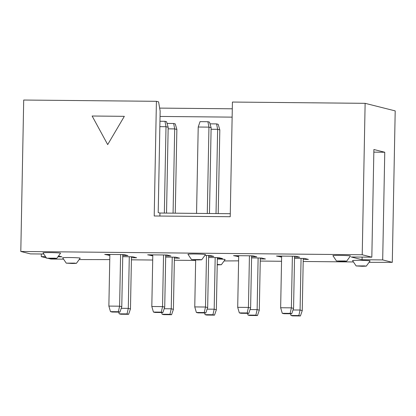 <?xml version="1.0" encoding="UTF-8"?>
<svg xmlns="http://www.w3.org/2000/svg" width="416" height="416" viewBox="0 0 416 416"><rect width="100%" height="100%" fill="white"/><g stroke="black" fill="none" stroke-linecap="round" stroke-linejoin="round"><path stroke-width="0.62" d="M52.692 258.544L56.758 258.393L54.964 258.17L46.602 258.201L52.692 258.544M46.602 258.201L43.025 252.881A8.767 0.411 1.1 0 1 50.045 252.6A8.767 0.411 1.1 0 1 60.538 253.219L56.758 258.393M342.576 261.336L346.648 261.186L344.854 260.962L336.487 260.993L342.576 261.336M336.487 260.993L332.909 255.674A8.767 0.411 1.1 0 1 339.929 255.393A8.767 0.411 1.1 0 1 350.428 256.012L346.648 261.186M197.631 259.938L201.703 259.792L199.909 259.563L191.547 259.594L197.631 259.938M191.547 259.594L187.964 254.28A8.767 0.411 1.1 0 1 194.99 253.994A8.767 0.411 1.1 0 1 205.483 254.613L201.703 259.792M362.216 266.276L366.288 266.131L364.494 265.907L356.132 265.933L362.216 266.276M356.132 265.933L352.55 260.619A8.767 0.411 1.1 0 1 359.57 260.338A8.767 0.411 1.1 0 1 370.068 260.957L366.288 266.131M217.22 264.883L221.343 264.732L217.23 264.415M217.334 258.986A8.767 0.411 1.1 0 1 225.124 259.558L221.343 264.732M72.332 263.484L76.404 263.338L74.604 263.115L66.243 263.141L72.332 263.484M66.243 263.141L62.665 257.826A8.767 0.411 1.1 0 1 69.685 257.54A8.767 0.411 1.1 0 1 80.184 258.164L76.404 263.338M156.411 101.317L154.211 215.987L230.225 216.72L232.424 102.05L365.128 103.329L362.222 254.764L20.8 251.477L23.707 100.038L156.411 101.317L158.584 101.863L160.155 111.056L158.205 212.597L159.942 213.034L159.884 216.044M159.65 108.103L232.294 108.8M365.128 103.329L395.2 110.895L392.293 262.335L382.689 259.917L362.076 259.719L351.213 256.984L371.826 257.182L362.222 254.764M294.523 258.331L304.491 258.424L308.402 259.412L303.233 259.36M251.576 257.915L261.544 258.014L265.455 258.996L260.286 258.95M208.629 257.504L218.598 257.598L222.508 258.586L217.344 258.534M165.682 257.088L175.651 257.187L179.561 258.17L174.398 258.118M122.736 256.677L132.709 256.771L136.62 257.754L131.451 257.707M281.622 257.052L276.474 256.053L295.802 256.24L299.712 257.223L294.544 257.176M238.68 256.636L233.527 255.637L252.855 255.824L256.766 256.812L251.597 256.76M204.937 255.362L209.908 255.414L213.819 256.396L208.65 256.344M152.786 255.809L147.638 254.81L166.962 254.998L170.872 255.98L165.703 255.934M109.84 255.393L104.692 254.4L124.015 254.582L127.925 255.57L122.756 255.518M20.8 251.477L30.404 253.89L43.789 254.02M57.933 256.786L61.88 256.828L58.521 255.98M41.319 253.999L41.267 256.625L45.573 256.667M41.267 256.625L46.415 257.925M48.324 258.404L50.872 259.043L63.57 259.168M109.756 259.61L79.16 259.558M131.409 259.818L152.703 260.026M174.356 260.234L195.65 260.437M238.597 260.853L224.104 260.957M260.25 261.061L281.544 261.269M303.196 261.477L353.454 261.96M392.293 262.335L369.049 262.35M373.844 152.142L384.758 152.246L373.89 149.51L371.826 257.182M384.758 152.246L382.689 259.917M92.128 116.017L107.687 144.602L124.337 116.329L92.128 116.017L124.337 116.329L107.687 144.602L92.128 116.017M232.138 117.135L160.051 116.438M230.282 213.71L159.942 213.034M362.123 257.088L362.076 259.719M281.112 256.1L280.384 257.036M238.165 255.684L237.437 256.625M152.272 254.857L151.549 255.798M109.325 254.441L108.602 255.382M109.86 254.446L108.867 306.088L119.605 306.192L121.774 306.738L119.943 312.12L118.352 311.719L110.49 311.641L112.081 312.042L119.943 312.12M120.593 254.55L119.605 306.192L118.352 311.719M122.777 254.571L121.774 306.738M110.49 311.641L108.867 306.088M129.288 256.74L128.294 308.376L130.468 308.922L128.632 314.309L127.041 313.908L119.184 313.83L120.77 314.231L128.632 314.309M121.238 308.308L128.294 308.376L127.041 313.908M131.466 256.76L130.468 308.922M119.184 313.83L118.68 312.109M152.802 254.862L151.814 306.498L162.547 306.602L164.72 307.148L162.885 312.536L161.299 312.135L153.436 312.057L155.028 312.458L162.885 312.536M159.957 121.254L164.96 121.306L166.551 121.706L168.173 127.265L166.005 126.714L164.346 213.075M163.54 254.966L162.547 306.602L161.299 312.135M164.96 121.306L166.005 126.714L159.853 126.656M168.173 127.265L166.53 213.096M165.724 254.987L164.72 307.148M153.436 312.057L151.814 306.498M167.055 123.427L173.654 123.49L175.24 123.89L176.868 129.449L174.694 128.903L173.077 213.158M172.229 257.15L171.241 308.792L173.415 309.338L171.579 314.72L169.988 314.319L162.126 314.246L163.717 314.647L171.579 314.72M173.654 123.49L174.694 128.903L168.147 128.84M164.185 308.724L171.241 308.792L169.988 314.319M176.868 129.449L175.261 213.179M174.413 257.171L173.415 309.338M162.126 314.246L161.626 312.52M198.214 127.026L200.049 121.644L207.906 121.716L209.498 122.117L211.12 127.676L208.952 127.13L198.214 127.026L196.555 213.387M195.66 259.901L194.761 306.914L205.494 307.018L207.667 307.564L205.832 312.946L204.24 312.546L196.383 312.473L197.974 312.874L205.832 312.946M207.906 121.716L208.952 127.13L207.293 213.491M206.487 255.377L205.494 307.018L204.24 312.546M211.12 127.676L209.472 213.512M208.671 255.398L207.667 307.564M196.383 312.473L194.761 306.914M210.002 123.843L216.596 123.906L218.187 124.306L219.814 129.865L217.641 129.319L216.024 213.574M215.176 257.566L214.188 309.202L216.356 309.754L214.526 315.136L212.935 314.735L205.072 314.657L206.664 315.058L214.526 315.136M216.596 123.906L217.641 129.319L211.094 129.256M207.132 309.135L214.188 309.202L212.935 314.735M219.814 129.865L218.208 213.595M217.36 257.587L216.356 309.754M205.072 314.657L204.568 312.936M238.696 255.689L237.702 307.325L248.44 307.429L250.614 307.975L248.778 313.362L247.187 312.962L239.33 312.884L240.921 313.284L248.778 313.362M249.434 255.793L248.44 307.429L247.187 312.962M251.618 255.814L250.614 307.975M239.33 312.884L237.702 307.325M258.123 257.982L257.13 309.618L259.303 310.164L257.473 315.546L255.882 315.146L248.019 315.073L249.61 315.474L257.473 315.546M250.078 309.551L257.13 309.618L255.882 315.146M260.307 258.003L259.303 310.164M248.019 315.073L247.515 313.347M281.642 256.105L280.649 307.741L291.387 307.845L293.561 308.391L291.725 313.773L290.134 313.373L282.277 313.3L283.868 313.7L291.725 313.773M292.38 256.204L291.387 307.845L290.134 313.373M294.559 256.225L293.561 308.391M282.277 313.3L280.649 307.741M301.07 258.393L300.076 310.029L302.25 310.58L300.414 315.962L298.828 315.562L290.966 315.484L292.557 315.884L300.414 315.962M293.025 309.962L300.076 310.029L298.828 315.562M303.254 258.414L302.25 310.58M290.966 315.484L290.462 313.763"/></g></svg>
